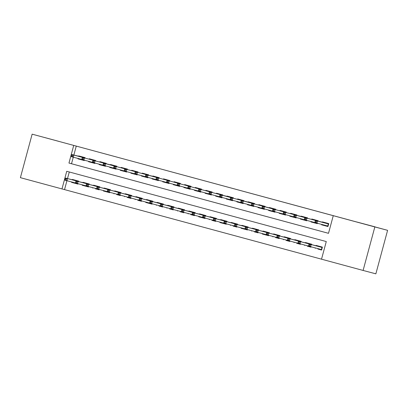 <?xml version="1.0" encoding="UTF-8"?>
<svg xmlns="http://www.w3.org/2000/svg" width="408" height="408" viewBox="0 0 408 408"><rect width="100%" height="100%" fill="white"/><g stroke="black" fill="none" stroke-linecap="round" stroke-linejoin="round"><path stroke-width="0.61" d="M59.073 141.423L44.768 137.557L59.073 141.423M374.972 226.935L32.14 134.161L73.721 145.416L68.962 163.057L328.501 233.32L333.26 215.679L374.84 226.935L363.1 270.448L321.519 259.187L326.278 241.551L66.739 171.289L61.98 188.924L20.4 177.669L32.14 134.161M375.008 226.838L357.143 222.085L387.6 230.331L375.86 273.839L363.1 270.448M66.932 180.708L64.53 189.603L321.524 259.177M64.53 189.603L61.98 188.924M84.976 158.075L85.093 157.631L78.739 155.912L78.627 156.335M95.569 160.941L95.686 160.502L89.332 158.778L89.219 159.202M106.162 163.807L106.279 163.368L99.924 161.65L99.812 162.068M116.754 166.678L116.877 166.234L110.517 164.516L110.405 164.939M127.347 169.544L127.469 169.106L121.11 167.382L120.998 167.805M137.945 172.411L138.062 171.972L131.708 170.253L131.59 170.671M148.537 175.282L148.655 174.838L142.3 173.119L142.183 173.543M159.13 178.148L159.248 177.709L152.893 175.986L152.781 176.409M169.723 181.014L169.84 180.576L163.486 178.857L163.373 179.275M180.316 183.886L180.438 183.442L174.078 181.723L173.966 182.147M190.908 186.752L191.031 186.313L184.671 184.589L184.559 185.013M201.506 189.618L201.623 189.179L195.269 187.461L195.151 187.879M212.099 192.489L212.216 192.046L205.861 190.327L205.744 190.75M222.691 195.356L222.809 194.917L216.454 193.193L216.342 193.616M233.284 198.222L233.401 197.783L227.047 196.064L226.935 196.483M243.877 201.093L243.994 200.649L237.64 198.931L237.527 199.354M254.47 203.959L254.592 203.521L248.232 201.797L248.12 202.22M265.062 206.825L265.185 206.387L258.825 204.668L258.713 205.086M275.66 209.697L275.777 209.253L269.423 207.534L269.305 207.958M286.253 212.563L286.37 212.124L280.015 210.401L279.898 210.824M296.845 215.429L296.963 214.99L290.608 213.272L290.496 213.69M307.438 218.3L307.555 217.857L301.201 216.138L301.089 216.561M318.031 221.167L318.153 220.728L311.794 219.004L311.681 219.428M317.873 249.028L321.606 250.053L317.873 249.033L317.98 248.635M307.28 246.162L311.013 247.182L307.28 246.162L307.387 245.769M296.687 243.296L300.421 244.316L296.682 243.296L296.789 242.898M286.09 240.424L289.823 241.449L289.925 241.072M275.497 237.558L279.23 238.578L275.497 237.558L275.604 237.165M265.011 234.294L264.904 234.692L262.283 233.993L268.637 235.712L268.739 235.339M254.311 231.821L258.045 232.846L254.311 231.826L254.419 231.428M243.826 228.562L243.719 228.954L241.097 228.256L247.452 229.974L247.554 229.602M233.126 226.088L236.859 227.108L233.126 226.088L233.228 225.69M222.635 222.824L222.528 223.222L219.907 222.518L226.261 224.242L226.364 223.864M211.936 220.351L215.669 221.371L211.936 220.351L212.043 219.958M201.45 217.087L201.343 217.484L198.721 216.786L205.076 218.504L205.178 218.132M190.75 214.613L194.483 215.638L190.75 214.618L190.857 214.22M180.157 211.747L183.891 212.772L180.157 211.747L180.265 211.354M169.565 208.881L173.298 209.901L169.565 208.881L169.672 208.483M158.972 206.009L162.705 207.035L158.967 206.014L159.074 205.617M148.481 202.751L148.374 203.143L145.753 202.445L152.108 204.168L152.209 203.791M137.782 200.277L141.515 201.297L137.782 200.277L137.889 199.879M127.189 197.406L130.922 198.431L131.024 198.053M116.596 194.54L120.329 195.565L116.596 194.54L116.703 194.147M106.111 191.276L106.004 191.673L103.377 190.975L109.737 192.693L109.839 192.321M95.411 188.802L99.144 189.827L95.411 188.807L95.513 188.409M84.92 185.543L84.813 185.936L82.192 185.237L88.546 186.961L88.648 186.584M69.289 171.977L67.504 178.582M321.606 250.053L322.397 247.11L316.042 245.392L315.93 245.815M315.353 247.936L315.251 248.329M311.686 244.683L311.804 244.244L305.449 242.525L305.337 242.944M311.115 246.809L311.013 247.182M304.761 245.07L304.654 245.463M301.094 241.816L301.211 241.378L294.856 239.654L294.744 240.077M300.517 243.943L300.421 244.316M294.168 242.204L294.061 242.597M290.501 238.95L290.618 238.507L284.264 236.788L284.147 237.211M283.575 239.333L283.468 239.726M279.903 236.079L280.026 235.64L273.666 233.922L273.554 234.34M279.332 238.206L279.23 238.578M272.983 236.467L272.875 236.859M269.311 233.213L269.433 232.774L263.073 231.05L262.961 231.474M262.39 233.6L262.283 233.993M258.718 230.347L258.835 229.903L252.481 228.184L252.368 228.608M258.147 232.468L258.045 232.846M251.792 230.729L251.69 231.122M248.125 227.475L248.243 227.037L241.888 225.318L241.776 225.736M241.199 227.863L241.097 228.256M237.532 224.609L237.65 224.171L231.295 222.447L231.183 222.87M236.956 226.736L236.859 227.108M230.607 224.997L230.5 225.389M226.94 221.743L227.057 221.299L220.703 219.581L220.585 220.004M220.014 222.125L219.907 222.518M216.347 218.872L216.464 218.433L210.11 216.714L209.993 217.132M215.771 220.998L215.669 221.371M209.421 219.259L209.314 219.652M205.749 216.005L205.872 215.567L199.512 213.843L199.4 214.266M198.829 216.393L198.721 216.786M195.157 213.139L195.279 212.696L188.919 210.977L188.807 211.4M194.585 215.261L194.483 215.638M188.236 213.522L188.129 213.914M184.564 210.268L184.681 209.829L178.327 208.111L178.214 208.529M183.993 212.395L183.891 212.772M177.638 210.656L177.536 211.048M173.971 207.402L174.089 206.963L167.734 205.239L167.622 205.663M173.4 209.528L173.298 209.901M167.045 207.789L166.938 208.182M163.379 204.536L163.496 204.092L157.141 202.373L157.024 202.796M162.802 206.657L162.705 207.035M156.453 204.918L156.346 205.311M152.786 201.664L152.903 201.226L146.549 199.507L146.431 199.925M145.86 202.052L145.753 202.445M142.188 198.798L142.31 198.359L135.951 196.636L135.839 197.059M141.617 200.925L141.515 201.297M135.267 199.186L135.16 199.578M131.595 195.932L131.718 195.488L125.358 193.769L125.246 194.193M124.675 196.314L124.567 196.707M121.003 193.061L121.12 192.622L114.765 190.903L114.653 191.321M120.431 195.187L120.329 195.565M114.077 193.448L113.975 193.841M110.41 190.194L110.527 189.756L104.173 188.032L104.06 188.455M103.484 190.582L103.377 190.975M99.817 187.328L99.934 186.884L93.58 185.166L93.468 185.589M99.241 189.45L99.144 189.827M92.891 187.711L92.784 188.103M89.224 184.457L89.342 184.018L82.987 182.299L82.87 182.718M82.299 184.844L82.192 185.237M78.632 181.591L78.749 181.152L72.394 179.428L72.277 179.851M78.056 183.717L77.954 184.09L71.599 182.371L77.954 184.09M71.706 181.978L71.599 182.371M333.26 215.679L76.271 146.095L73.853 155.066M73.277 157.187L71.512 163.736L328.501 233.31M321.703 224.42L321.596 224.813L327.95 226.532L328.746 223.594L322.386 221.876L322.274 222.294M317.46 223.293L317.358 223.666L311.003 221.947L311.105 221.554M306.867 220.422L306.765 220.799L300.41 219.076L300.512 218.683M296.269 217.556L296.172 217.928L289.813 216.209L289.92 215.817M285.676 214.69L285.58 215.062L279.22 213.343L279.327 212.951M275.084 211.818L274.982 212.196L268.627 210.472L268.734 210.079M264.491 208.952L264.389 209.324L258.034 207.606L258.142 207.213M253.898 206.086L253.796 206.458L247.442 204.739L247.549 204.347M243.306 203.215L243.204 203.592L236.849 201.868L236.951 201.476M232.713 200.348L232.611 200.721L226.251 199.002L226.358 198.609M222.115 197.482L222.018 197.855L215.659 196.136L215.766 195.743M211.523 194.611L211.421 194.988L205.066 193.264L205.173 192.872M200.93 191.745L200.828 192.117L194.473 190.398L194.58 190.006M190.337 188.879L190.235 189.251L183.881 187.532L183.988 187.139M179.744 186.007L179.642 186.385L173.288 184.661L173.39 184.268M169.152 183.141L169.05 183.513L162.695 181.795L162.797 181.402M158.554 180.275L158.457 180.647L152.097 178.928L152.204 178.536M147.961 177.404L147.864 177.781L141.505 176.057L141.612 175.664M137.369 174.537L137.266 174.91L130.912 173.191L131.019 172.798M126.776 171.671L126.674 172.043L120.319 170.325L120.426 169.932M116.183 168.8L116.081 169.177L109.727 167.453L109.834 167.061M105.59 165.934L105.488 166.306L99.134 164.587L99.236 164.195M94.998 163.067L94.896 163.44L88.536 161.721L88.643 161.328M84.4 160.196L84.303 160.574L77.943 158.85L78.05 158.457M387.6 230.331L374.84 226.935M76.271 146.095L73.721 145.416M71.512 163.736L68.962 163.057M324.324 225.119L324.217 225.512L321.596 224.813M313.732 222.248L313.625 222.646L311.003 221.947M303.139 219.382L303.032 219.779L300.41 219.076M292.546 216.515L292.439 216.908L289.813 216.209M281.948 213.644L281.841 214.042L279.22 213.343M271.356 210.778L271.249 211.176L268.627 210.472M260.763 207.912L260.656 208.304L258.034 207.606M250.17 205.04L250.063 205.438L247.442 204.739M239.578 202.174L239.471 202.572L236.849 201.868M228.985 199.308L228.878 199.701L226.251 199.002M218.387 196.437L218.285 196.834L215.659 196.136M207.687 193.963L205.066 193.264M197.202 190.704L197.095 191.097L194.473 190.398M186.502 188.226L183.881 187.532M176.016 184.967L175.909 185.365L173.288 184.661M165.424 182.101L165.316 182.493L162.695 181.795M154.831 179.229L154.724 179.627L152.097 178.928M144.233 176.363L144.126 176.761L141.505 176.057M133.64 173.497L133.533 173.89L130.912 173.191M123.048 170.626L122.941 171.023L120.319 170.325M112.455 167.759L112.348 168.157L109.727 167.453M101.862 164.893L101.755 165.286L99.134 164.587M91.27 162.022L91.163 162.42L88.536 161.721M80.672 159.156L80.57 159.554L77.943 158.85M324.895 222.992L325.008 222.584M324.217 225.512L325.543 225.874L325.65 225.471M326.221 223.344L326.334 222.941M325.839 225.522L325.543 225.874L327.955 226.527M316.312 221.223L315.251 220.932L314.935 222.11L315.996 222.396L316.312 221.223L317.526 221.039L315.619 220.524L328.7 223.763M315.996 222.396L316.955 223.156L327.752 226.027L328.323 223.91L317.526 221.039L316.955 223.156L315.047 222.641L314.935 222.11M315.619 220.524L315.251 220.932M327.752 226.027L328.001 226.348M326.339 222.941L326.415 223.395M318.663 246.101L318.551 246.509M319.495 249.038L319.194 249.39L319.306 248.987M319.877 246.865L319.984 246.458M308.907 244.453L308.591 245.626L309.652 245.917L309.968 244.739L308.907 244.453L309.274 244.045L311.182 244.56L310.61 246.677L321.407 249.548L321.978 247.432L320.071 246.916L319.989 246.463M309.968 244.739L311.182 244.56L322.356 247.279M309.274 244.045L320.071 246.916M309.652 245.917L310.61 246.677L308.703 246.162L308.591 245.626M321.657 249.864L321.407 249.548M314.303 220.126L314.415 219.713M313.625 222.646L314.95 223.003L315.047 222.635M315.629 220.478L315.741 220.075L315.823 220.529L305.026 217.658L315.823 220.529M315.216 222.686L314.95 223.003L317.358 223.655M305.72 218.351L304.659 218.066L304.343 219.244L305.403 219.529L305.72 218.351L306.933 218.173L306.362 220.289L315.037 222.6M305.403 219.529L306.362 220.289L304.455 219.774L304.343 219.244M317.72 221.085L318.107 220.896M305.026 217.658L304.659 218.066M317.21 223.227L317.409 223.482M303.71 217.255L303.822 216.847M303.032 219.779L304.353 220.136L304.455 219.769M305.036 217.607L305.143 217.204M304.623 219.82L304.353 220.136L306.765 220.789M295.127 215.485L294.066 215.2L293.75 216.373L294.811 216.658L295.127 215.485L296.341 215.307L294.433 214.792L307.51 218.025M307.127 218.214L296.341 215.307L295.769 217.423L304.445 219.728M294.811 216.658L295.769 217.423L293.862 216.908L293.75 216.373M294.433 214.792L294.066 215.2M306.617 220.356L306.816 220.611M305.148 217.204L305.23 217.663M293.117 214.389L293.23 213.981M292.439 216.908L293.76 217.27L293.862 216.898M294.443 214.741L294.55 214.338L294.637 214.792L283.84 211.92L294.637 214.792M294.03 216.949L293.76 217.27L296.172 217.923M284.534 212.619L283.473 212.328L283.157 213.506L284.213 213.792L284.534 212.619L285.748 212.435L285.177 214.552L293.852 216.862M284.213 213.792L285.177 214.552L283.269 214.037L283.157 213.506M296.529 215.347L296.917 215.159M283.84 211.92L283.473 212.328M296.019 217.489L296.223 217.744M282.525 211.523L282.632 211.109M281.841 214.042L283.167 214.399L283.269 214.032M283.851 211.874L283.958 211.471L284.045 211.925L273.248 209.054L284.045 211.925M283.438 214.083L283.167 214.399L285.58 215.052M273.936 209.748L272.881 209.462L272.564 210.64L273.62 210.926L273.936 209.748L275.155 209.569L274.584 211.686L283.259 213.996M273.62 210.926L274.584 211.686L272.677 211.171L272.564 210.64M285.937 212.481L286.324 212.293M273.248 209.054L272.881 209.462M285.427 214.623L285.625 214.878M308.071 243.234L307.958 243.642M308.871 246.208L308.601 246.524L308.703 246.151M309.284 243.994L309.392 243.591L309.478 244.045L311.375 244.601M298.314 241.582L297.998 242.76L299.054 243.046L299.375 241.873L298.314 241.582L298.681 241.174L300.589 241.694L300.018 243.811L308.693 246.116M299.375 241.873L300.589 241.694L311.758 244.412M298.681 241.174L309.478 244.045M299.054 243.046L300.018 243.811L298.11 243.29L297.998 242.76M311.064 246.998L310.86 246.743M297.478 240.363L297.366 240.776M298.279 243.336L298.008 243.653L298.11 243.285M298.692 241.128L298.799 240.725L298.885 241.179L300.778 241.735M287.722 238.716L287.405 239.894L288.461 240.179L288.782 239.001L287.722 238.716L288.089 238.308L289.996 238.823L289.425 240.939L298.1 243.25M288.782 239.001L289.996 238.823L301.165 241.546M288.089 238.308L298.885 241.179M288.461 240.179L289.425 240.939L287.518 240.424L287.405 239.894M300.466 244.132L300.268 243.877M286.88 237.497L286.773 237.905M286.197 240.031L286.09 240.429L287.416 240.786L287.512 240.419M289.828 241.439L287.416 240.786L287.681 240.47M288.099 238.262L288.206 237.854L288.288 238.313L290.185 238.864M277.129 235.85L276.808 237.023L277.868 237.313L278.185 236.135L277.129 235.85L277.496 235.441L279.398 235.957L278.827 238.073L287.507 240.378M278.185 236.135L279.398 235.957L290.572 238.675M277.496 235.441L288.288 238.313M277.868 237.313L278.827 238.073L276.925 237.558L276.808 237.023M289.874 241.261L289.675 241.006M276.287 234.631L276.18 235.039M277.088 237.604L276.823 237.92L276.92 237.548M277.501 235.391L277.613 234.988L277.695 235.441L279.592 235.997M266.531 232.978L266.215 234.156L267.276 234.442L267.592 233.269L266.531 232.978L266.898 232.57L268.806 233.09L268.235 235.207L276.915 237.512M267.592 233.269L268.806 233.09L279.98 235.809M266.898 232.57L277.695 235.441M267.276 234.442L268.235 235.207L266.327 234.687L266.215 234.156M279.281 238.394L279.082 238.139M271.932 208.651L272.039 208.243M271.249 211.176L272.575 211.533L272.671 211.166M273.258 209.003L273.365 208.6M272.84 211.216L272.575 211.533L274.987 212.186M263.344 206.881L262.288 206.596L261.967 207.769L263.027 208.054L263.344 206.881L264.557 206.703L262.655 206.188L275.731 209.421M275.344 209.61L264.557 206.703L263.986 208.82L272.666 211.125M263.027 208.054L263.986 208.82L262.084 208.304L261.967 207.769M262.655 206.188L262.288 206.596M274.834 211.752L275.033 212.007M273.37 208.605L273.447 209.059M265.695 231.759L265.582 232.172M268.642 235.702L264.904 234.692M266.495 234.733L266.23 235.049L266.327 234.682M266.909 232.524L267.021 232.121M255.938 230.112L255.622 231.29L256.683 231.576L256.999 230.398L255.938 230.112L256.306 229.704L258.213 230.219L257.642 232.336L266.322 234.646M269 233.131L267.102 232.575L267.026 232.121M256.999 230.398L258.213 230.219L269.387 232.942M256.306 229.704L267.102 232.575M256.683 231.576L257.642 232.336L255.734 231.821L255.622 231.29M268.688 235.528L268.49 235.273M261.334 205.785L261.446 205.377M260.656 208.304L261.982 208.666L262.079 208.294M262.66 206.137L262.772 205.734L262.854 206.188L252.057 203.317L262.854 206.188M262.247 208.345L261.982 208.666L264.394 209.319M252.751 204.015L251.69 203.725L251.374 204.903L252.435 205.188L252.751 204.015L253.965 203.832L253.394 205.948L262.074 208.259M252.435 205.188L253.394 205.948L251.486 205.433L251.374 204.903M264.751 206.744L265.139 206.555M252.057 203.317L251.69 203.725M264.241 208.886L264.44 209.141M255.102 228.893L254.99 229.301M255.903 231.866L255.638 232.183L255.734 231.815M256.316 229.658L256.428 229.25L256.51 229.709L258.407 230.26M245.346 227.246L245.029 228.419L246.09 228.709L246.406 227.531L245.346 227.246L245.713 226.838L247.62 227.353L247.049 229.469L255.724 231.775M246.406 227.531L247.62 227.353L258.794 230.071M245.713 226.838L256.51 229.709M246.09 228.709L247.049 229.469L245.142 228.954L245.029 228.419M258.096 232.657L257.897 232.402M250.742 202.919L250.854 202.506M250.063 205.438L251.389 205.795L251.486 205.428M252.067 203.271L252.18 202.868M251.654 205.479L251.389 205.795L253.802 206.448M242.158 201.144L241.097 200.858L240.781 202.036L241.842 202.322L242.158 201.144L243.372 200.966L241.465 200.45L254.546 203.689M254.159 203.878L243.372 200.966L242.801 203.082L251.481 205.392M241.842 202.322L242.801 203.082L240.893 202.567L240.781 202.036M241.465 200.45L241.097 200.858M253.649 206.02L253.847 206.275M252.185 202.868L252.261 203.322M244.509 226.027L244.397 226.435M247.452 229.969L243.719 228.954M245.31 229L245.04 229.316L245.142 228.944M245.723 226.787L245.83 226.384M234.753 224.375L234.437 225.553L235.498 225.838L235.814 224.665L234.753 224.375L235.12 223.966L237.028 224.487L236.456 226.603L245.131 228.908M247.814 227.394L245.917 226.838L245.835 226.384M235.814 224.665L237.028 224.487L248.197 227.205M235.12 223.966L245.917 226.838M235.498 225.838L236.456 226.603L234.549 226.083L234.437 225.553M247.503 229.791L247.304 229.536M240.149 200.048L240.261 199.639M239.471 202.572L240.791 202.929L240.893 202.562M241.475 200.399L241.582 199.996L241.669 200.456L230.872 197.584L241.669 200.456M241.062 202.613L240.791 202.929L243.204 203.582M231.566 198.278L230.505 197.992L230.189 199.165L231.249 199.451L231.566 198.278L232.779 198.099L232.208 200.216L240.883 202.521M231.249 199.451L232.208 200.216L230.301 199.701L230.189 199.165M243.566 201.006L243.953 200.818M230.872 197.584L230.505 197.992M243.056 203.148L243.255 203.403M233.917 223.156L233.804 223.569M234.717 226.129L234.447 226.445L234.549 226.078M235.13 223.921L235.238 223.518L235.324 223.972L237.216 224.528M224.16 221.508L223.844 222.686L224.9 222.972L225.221 221.794L224.16 221.508L224.528 221.1L226.435 221.615L225.864 223.732L234.539 226.042M225.221 221.794L226.435 221.615L237.604 224.339M224.528 221.1L235.324 223.972M224.9 222.972L225.864 223.732L223.956 223.217L223.844 222.686M236.905 226.924L236.706 226.669M229.556 197.181L229.668 196.773M228.878 199.701L230.199 200.063L230.301 199.691M230.882 197.533L230.989 197.13M230.469 199.742L230.199 200.063L232.611 200.716M220.973 195.412L219.912 195.121L219.596 196.299L220.651 196.585L220.973 195.412L222.187 195.228L220.279 194.713L233.356 197.951M232.973 198.14L222.187 195.228L221.615 197.345L230.291 199.655M220.651 196.585L221.615 197.345L219.708 196.829L219.596 196.299M220.279 194.713L219.912 195.121M232.458 200.282L232.662 200.537M230.994 197.13L231.076 197.584M223.319 220.289L223.212 220.697M226.267 224.232L222.528 223.222M224.125 223.263L223.854 223.579L223.956 223.212M224.538 221.054L224.645 220.646L224.726 221.105L226.624 221.656M213.568 218.642L213.251 219.815L214.307 220.106L214.623 218.928L213.568 218.642L213.935 218.234L215.842 218.749L215.271 220.866L223.946 223.171M214.623 218.928L215.842 218.749L227.011 221.468M213.935 218.234L224.726 221.105M214.307 220.106L215.271 220.866L213.364 220.351L213.251 219.815M226.312 224.053L226.114 223.798M218.963 194.315L219.076 193.902M218.285 196.834L219.606 197.191L219.708 196.824M220.289 194.667L220.397 194.264L220.483 194.718L209.686 191.847L220.483 194.718M219.876 196.875L219.606 197.191L222.018 197.844M210.38 192.54L209.319 192.255L209.003 193.433L210.059 193.718L210.38 192.54L211.594 192.362L211.023 194.478L219.698 196.789M210.059 193.718L211.023 194.478L209.115 193.963L209.003 193.433M222.375 195.274L222.763 195.085M209.686 191.847L209.319 192.255M221.865 197.416L222.064 197.671M212.726 217.423L212.619 217.831M213.527 220.397L213.262 220.713L213.359 220.34M213.945 218.183L214.052 217.78L214.134 218.234L216.031 218.79M202.975 215.771L202.654 216.949L203.714 217.234L204.031 216.061L202.975 215.771L203.337 215.363L205.244 215.883L204.673 218L213.353 220.305M204.031 216.061L205.244 215.883L216.419 218.601M203.337 215.363L214.134 218.234M203.714 217.234L204.673 218L202.766 217.479L202.654 216.949M215.72 221.187L215.521 220.932M209.11 193.958L209.013 194.325L207.687 193.968L207.794 193.571M208.371 191.444L208.478 191.036M209.697 191.796L209.804 191.393L209.885 191.852L199.094 188.981L209.885 191.852M209.279 194.009L209.013 194.325L211.426 194.978M199.782 189.674L198.727 189.389L198.405 190.561L199.466 190.852L199.782 189.674L200.996 189.496L200.425 191.612L209.105 193.917M199.466 190.852L200.425 191.612L198.523 191.097L198.405 190.561M211.783 192.403L212.17 192.214M199.094 188.981L198.727 189.389M211.273 194.545L211.471 194.8M202.133 214.552L202.021 214.965M205.081 218.494L201.343 217.484M202.934 217.525L202.669 217.841L202.766 217.474M203.347 215.317L203.459 214.914L203.541 215.368L205.438 215.924M192.377 212.905L192.061 214.083L193.122 214.368L193.438 213.19L192.377 212.905L192.744 212.497L194.652 213.012L194.081 215.128L202.761 217.439M193.438 213.19L194.652 213.012L205.826 215.735M192.744 212.497L203.541 215.368M193.122 214.368L194.081 215.128L192.173 214.613L192.061 214.083M205.127 218.321L204.928 218.066M197.778 188.578L197.885 188.17M197.095 191.097L198.421 191.459L198.518 191.087M199.104 188.929L199.211 188.527L199.293 188.981L188.496 186.109L199.293 188.981M198.686 191.138L198.421 191.459L200.833 192.112M189.19 186.808L188.134 186.517L187.813 187.695L188.873 187.981L189.19 186.808L190.403 186.624L189.832 188.741L198.512 191.051M188.873 187.981L189.832 188.741L187.925 188.226L187.813 187.695M201.19 189.536L201.578 189.348M188.496 186.109L188.134 186.517M200.68 191.678L200.879 191.933M191.541 211.686L191.429 212.094M192.341 214.659L192.076 214.975L192.173 214.608M192.755 212.451L192.867 212.043M181.784 210.038L181.468 211.211L182.529 211.502L182.845 210.324L181.784 210.038L182.152 209.63L184.059 210.145L183.488 212.262L192.168 214.567M194.846 213.053L192.948 212.502L192.867 212.048M182.845 210.324L184.059 210.145L195.233 212.864M182.152 209.63L192.948 212.502M182.529 211.502L183.488 212.262L181.58 211.747L181.468 211.211M194.534 215.45L194.335 215.195M187.925 188.221L187.828 188.588L186.502 188.231L186.609 187.833M187.18 185.711L187.292 185.298M188.506 186.063L188.618 185.66L188.7 186.114L177.903 183.243L188.7 186.114M188.093 188.272L187.828 188.588L190.24 189.241M178.597 183.937L177.536 183.651L177.22 184.829L178.281 185.115L178.597 183.937L179.811 183.758L179.239 185.875L187.92 188.185M178.281 185.115L179.239 185.875L177.332 185.359L177.22 184.829M190.597 186.67L190.985 186.481M177.903 183.243L177.536 183.651M190.087 188.812L190.286 189.067M180.948 208.82L180.836 209.227M181.749 211.793L181.478 212.109L181.58 211.737M182.162 209.579L182.269 209.177L182.356 209.63L184.253 210.186M171.192 207.167L170.876 208.345L171.936 208.631L172.252 207.458L171.192 207.167L171.559 206.759L173.466 207.279L172.895 209.396L181.57 211.701M172.252 207.458L173.466 207.279L184.64 209.998M171.559 206.759L182.356 209.63M171.936 208.631L172.895 209.396L170.988 208.876L170.876 208.345M183.942 212.583L183.743 212.328M176.588 182.84L176.7 182.432M175.909 185.365L177.235 185.722L177.332 185.354M177.914 183.192L178.026 182.789L178.107 183.248L167.311 180.377L178.107 183.248M177.5 185.405L177.235 185.722L179.642 186.374M168.004 181.07L166.943 180.785L166.627 181.958L167.688 182.249L168.004 181.07L169.218 180.892L168.647 183.008L177.322 185.314M167.688 182.249L168.647 183.008L166.739 182.493L166.627 181.958M180.005 183.799L180.392 183.61M167.311 180.377L166.943 180.785M179.494 185.941L179.693 186.196M170.355 205.948L170.243 206.361M171.156 208.921L170.886 209.238L170.988 208.871M171.569 206.713L171.676 206.31M160.599 204.301L160.283 205.479L161.339 205.765L161.66 204.587L160.599 204.301L160.966 203.893L162.874 204.408L162.302 206.524L170.977 208.835M173.66 207.32L171.763 206.764L171.681 206.31M161.66 204.587L162.874 204.408L174.043 207.131M160.966 203.893L171.763 206.764M161.339 205.765L162.302 206.524L160.395 206.009L160.283 205.479M173.349 209.717L173.145 209.462M165.995 179.974L166.107 179.566M165.316 182.493L166.637 182.855L166.739 182.483M167.321 180.326L167.428 179.923L167.515 180.377L156.718 177.506L167.515 180.377M166.908 182.534L166.637 182.855L169.05 183.508M157.411 178.204L156.351 177.914L156.035 179.092L157.095 179.377L157.411 178.204L158.625 178.021L158.054 180.142L166.729 182.447M157.095 179.377L158.054 180.142L156.147 179.622L156.035 179.092M169.412 180.933L169.794 180.744M156.718 177.506L156.351 177.914M168.902 183.075L169.101 183.33M159.763 203.082L159.65 203.49M160.563 206.055L160.293 206.371L160.395 206.004M160.976 203.847L161.084 203.439L161.17 203.898L163.062 204.449M150.006 201.435L149.69 202.608L150.746 202.898L151.067 201.72L150.006 201.435L150.374 201.027L152.281 201.542L151.71 203.658L160.385 205.964M151.067 201.72L152.281 201.542L163.45 204.26M150.374 201.027L161.17 203.898M150.746 202.898L151.71 203.658L149.802 203.143L149.69 202.608M162.751 206.846L162.552 206.591M155.402 177.108L155.514 176.695M154.724 179.627L156.045 179.984L156.147 179.617M156.728 177.46L156.835 177.057M156.315 179.668L156.045 179.984L158.457 180.637M146.819 175.333L145.758 175.047L145.442 176.225L146.498 176.511L146.819 175.333L148.033 175.154L146.125 174.639L159.202 177.878M158.814 178.066L148.033 175.154L147.461 177.271L156.136 179.581M146.498 176.511L147.461 177.271L145.554 176.756L145.442 176.225M146.125 174.639L145.758 175.047M158.304 180.209L158.508 180.464M156.84 177.057L156.922 177.511M149.165 200.216L149.058 200.624M152.113 204.158L148.374 203.143M149.966 203.189L149.7 203.505L149.797 203.133M150.384 200.976L150.491 200.573L150.572 201.027L152.47 201.583M139.414 198.563L139.092 199.742L140.153 200.027L140.469 198.854L139.414 198.563L139.781 198.155L141.683 198.676L141.112 200.792L149.792 203.097M140.469 198.854L141.683 198.676L152.857 201.394M139.781 198.155L150.572 201.027M140.153 200.027L141.112 200.792L139.21 200.272L139.092 199.742M152.159 203.98L151.96 203.725M144.809 174.236L144.916 173.828M144.126 176.761L145.452 177.118L145.554 176.751M146.135 174.588L146.243 174.185L146.324 174.644L135.532 171.773L146.324 174.644M145.722 176.802L145.452 177.118L147.864 177.771M136.221 172.467L135.165 172.181L134.849 173.354L135.905 173.645L136.221 172.467L137.44 172.288L136.869 174.405L145.544 176.71M135.905 173.645L136.869 174.405L134.961 173.89L134.849 173.354M148.221 175.195L148.609 175.006M135.532 171.773L135.165 172.181M147.711 177.337L147.91 177.592M138.572 197.345L138.465 197.758M139.373 200.318L139.108 200.634L139.204 200.267M139.786 198.109L139.898 197.707L139.98 198.161L141.877 198.716M128.816 195.697L128.5 196.875L129.56 197.161L129.877 195.983L128.816 195.697L129.183 195.289L131.09 195.804L130.519 197.921L139.199 200.231M129.877 195.983L131.09 195.804L142.264 198.528M129.183 195.289L139.98 198.161M129.56 197.161L130.519 197.921L128.612 197.406L128.5 196.875M141.566 201.113L141.367 200.858M134.217 171.37L134.324 170.962M133.533 173.89L134.859 174.252L134.956 173.879M135.543 171.722L135.65 171.319L135.731 171.773L124.94 168.902L135.731 171.773M135.124 173.93L134.859 174.252L137.272 174.904M125.628 169.601L124.573 169.31L124.251 170.488L125.312 170.774L125.628 169.601L126.842 169.417L126.271 171.539L134.951 173.844M125.312 170.774L126.271 171.539L124.369 171.018L124.251 170.488M137.629 172.329L138.016 172.14M124.94 168.902L124.573 169.31M137.119 174.471L137.317 174.726M127.979 194.478L127.867 194.886M127.296 197.013L127.189 197.411L128.515 197.768L128.612 197.401M130.927 198.421L128.515 197.768L128.78 197.452M129.193 195.243L129.305 194.835L129.387 195.294L131.284 195.845M118.223 192.831L117.907 194.004L118.968 194.295L119.284 193.117L118.223 192.831L118.59 192.423L120.498 192.938L119.927 195.055L128.607 197.36M119.284 193.117L120.498 192.938L131.672 195.656M118.59 192.423L129.387 195.294M118.968 194.295L119.927 195.055L118.019 194.54L117.907 194.004M130.973 198.242L130.774 197.987M123.619 168.504L123.731 168.091M122.941 171.023L124.267 171.38L124.364 171.013M124.945 168.856L125.057 168.453L125.139 168.907L114.342 166.036L125.139 168.907M124.532 171.064L124.267 171.38L126.679 172.033M115.036 166.729L113.975 166.444L113.659 167.622L114.719 167.907L115.036 166.729L116.249 166.551L115.678 168.667L124.358 170.977M114.719 167.907L115.678 168.667L113.771 168.152L113.659 167.622M127.036 169.463L127.424 169.274M114.342 166.036L113.975 166.444M126.526 171.605L126.725 171.86M117.387 191.612L117.275 192.02M118.187 194.585L117.922 194.902L118.019 194.529M118.601 192.372L118.713 191.969L118.794 192.423L120.692 192.979M107.63 189.96L107.314 191.138L108.375 191.423L108.691 190.25L107.63 189.96L107.998 189.552L109.905 190.072L109.334 192.188L118.009 194.494M108.691 190.25L109.905 190.072L121.079 192.79M107.998 189.552L118.794 192.423M108.375 191.423L109.334 192.188L107.426 191.668L107.314 191.138M120.38 195.376L120.181 195.121M113.026 165.633L113.138 165.225M112.348 168.157L113.674 168.514L113.771 168.147M114.352 165.985L114.464 165.582M113.939 168.198L113.674 168.514L116.086 169.167M104.443 163.863L103.382 163.577L103.066 164.75L104.127 165.041L104.443 163.863L105.657 163.684L103.749 163.169L116.831 166.403M116.443 166.591L105.657 163.684L105.086 165.801L113.766 168.106M104.127 165.041L105.086 165.801L103.178 165.286L103.066 164.75M103.749 163.169L103.382 163.577M115.933 168.734L116.132 168.989M114.469 165.587L114.546 166.041M106.794 188.741L106.682 189.154M109.737 192.683L106.004 191.673M107.595 191.714L107.324 192.03L107.426 191.663M108.008 189.506L108.115 189.103L108.202 189.557L110.099 190.113M97.038 187.094L96.722 188.272L97.782 188.557L98.099 187.379L97.038 187.094L97.405 186.686L99.312 187.201L98.741 189.317L107.416 191.627M98.099 187.379L99.312 187.201L110.481 189.924M97.405 186.686L108.202 189.557M97.782 188.557L98.741 189.317L96.834 188.802L96.722 188.272M109.788 192.51L109.589 192.255M102.433 162.766L102.546 162.359M101.755 165.286L103.076 165.648L103.178 165.276M103.76 163.118L103.867 162.716L103.953 163.169L93.157 160.298L103.953 163.169M103.346 165.327L103.076 165.648L105.488 166.301M93.85 160.997L92.789 160.706L92.473 161.884L93.534 162.17L93.85 160.997L95.064 160.813L94.493 162.935L103.168 165.24M93.534 162.17L94.493 162.935L92.585 162.415L92.473 161.884M105.851 163.725L106.238 163.537M93.157 160.298L92.789 160.706M105.341 165.867L105.539 166.122M96.201 185.875L96.089 186.283M97.002 188.848L96.732 189.164L96.834 188.797M97.415 186.64L97.522 186.232M86.445 184.227L86.129 185.4L87.184 185.691L87.506 184.513L86.445 184.227L86.812 183.819L88.72 184.334L88.148 186.451L96.823 188.756M99.501 187.241L97.609 186.691L97.527 186.237M87.506 184.513L88.72 184.334L99.889 187.053M86.812 183.819L97.609 186.691M87.184 185.691L88.148 186.451L86.241 185.936L86.129 185.4M99.19 189.638L98.991 189.383M91.841 159.9L91.953 159.487M91.163 162.42L92.483 162.777L92.585 162.41M93.167 160.252L93.274 159.849L93.361 160.303L82.564 157.432L93.361 160.303M92.754 162.46L92.483 162.777L94.896 163.429M83.258 158.126L82.197 157.84L81.881 159.018L82.936 159.304L83.258 158.126L84.471 157.947L83.9 160.064L92.575 162.374M82.936 159.304L83.9 160.064L81.993 159.548L81.881 159.018M95.258 160.859L95.64 160.67M82.564 157.432L82.197 157.84M94.743 163.001L94.947 163.256M85.603 183.008L85.496 183.416M88.551 186.951L84.813 185.936M86.409 185.982L86.139 186.298L86.241 185.926M86.822 183.768L86.929 183.365L87.011 183.819L88.908 184.375M75.852 181.356L75.536 182.534L76.592 182.82L76.908 181.647L75.852 181.356L76.219 180.948L78.127 181.468L77.556 183.585L86.231 185.89M76.908 181.647L78.127 181.468L89.296 184.186M76.219 180.948L87.011 183.819M76.592 182.82L77.556 183.585L75.648 183.065L75.536 182.534M88.597 186.772L88.398 186.517M81.248 157.029L81.36 156.621M80.57 159.554L81.891 159.911L81.993 159.543M82.574 157.386L82.681 156.978M82.161 159.594L81.891 159.911L84.303 160.563M72.665 155.259L71.604 154.974L71.288 156.147L72.343 156.437L72.665 155.259L73.879 155.081L71.971 154.566L85.048 157.799M84.66 157.988L73.879 155.081L73.307 157.197L81.983 159.502M72.343 156.437L73.307 157.197L71.4 156.682L71.288 156.147M71.971 154.566L71.604 154.974M84.15 160.13L84.349 160.385M82.686 156.983L82.768 157.437M75.011 180.137L74.904 180.55M74.327 182.672L74.22 183.07M75.812 183.11L75.546 183.427L75.643 183.059M76.23 180.902L76.337 180.499L76.418 180.953L78.316 181.509M65.26 178.49L64.938 179.668L65.999 179.954L66.315 178.775L65.26 178.49L65.622 178.082L67.529 178.597L66.958 180.713L75.638 183.024M66.315 178.775L67.529 178.597L78.703 181.32M65.622 178.082L76.418 180.953M65.999 179.954L66.958 180.713L65.05 180.198L64.938 179.668M78.004 183.906L77.806 183.651"/></g></svg>

